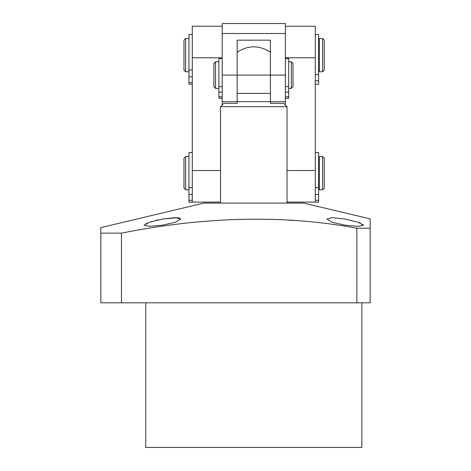 <?xml version="1.0" encoding="UTF-8"?>
<svg xmlns="http://www.w3.org/2000/svg" width="471" height="471" viewBox="0 0 471 471"><rect width="100%" height="100%" fill="white"/><g stroke="black" fill="none" stroke-linecap="round" stroke-linejoin="round"><path stroke-width="0.71" d="M218.874 61.783L215.553 61.783L215.553 88.383L218.874 88.383M291.355 61.783L293.015 63.444L293.015 86.717L291.355 88.383L291.355 61.783L288.694 61.783M215.553 61.783L213.887 63.444L213.887 86.717L215.553 88.383M270.407 103.343L270.407 101.683L237.16 101.683L237.16 93.37L270.407 93.37L270.407 103.343L283.707 103.343L287.033 106.67L220.54 106.67L220.54 203.083M237.16 103.343L237.16 101.683L237.16 103.343L223.866 103.343L220.54 106.67M270.407 101.683L285.373 101.683L270.407 101.683L270.407 75.083L285.373 75.083L285.373 23.55L222.2 23.55L222.2 75.083L270.407 75.083L270.407 40.176L237.16 40.176L237.16 93.37L270.407 93.37L270.407 52.228C259.327 45.057 248.246 45.057 237.16 52.228M285.373 86.646L288.694 86.646L288.694 58.557L285.373 58.557M285.373 98.286L288.694 98.286L288.694 86.646M315.293 74.665L318.62 74.665L318.62 34.477L315.293 34.477M318.62 84.244L318.62 74.665M222.2 75.083L222.2 101.683L237.16 101.683L222.2 101.683L222.2 105.004M285.373 33.523L222.2 33.523M285.373 75.083L285.373 105.004M319.285 171.144L319.285 156.537L322.606 156.537L322.606 189.784L319.285 189.784L319.285 171.144M185.627 189.784L183.967 188.123L183.967 158.203L185.627 156.537L185.627 189.784L188.953 189.784M322.606 189.784L324.272 188.123L324.272 158.203L322.606 156.537M319.285 56.532L319.285 38.51L322.606 38.51L322.606 71.757L319.285 71.757L319.285 56.532M185.627 71.757L183.967 70.097L183.967 40.176L185.627 38.51L185.627 71.757L188.953 71.757M322.606 71.757L324.272 70.097L324.272 40.176L322.606 38.51M315.293 187.617L318.62 187.617L318.62 152.51L315.293 152.51M315.293 200.299L318.62 200.299L318.62 202.165L315.293 202.165L315.293 26.211L285.373 26.211M318.62 200.299L318.62 187.617M222.2 26.211L192.28 26.211L192.28 202.165L188.953 202.165L188.953 152.51L192.28 152.51M188.953 187.617L192.28 187.617M192.28 34.477L188.953 34.477L188.953 69.967L192.28 69.967M192.28 84.221L188.953 84.221L188.953 69.967M222.2 98.286L218.874 98.286L218.874 58.557L222.2 58.557M218.874 86.646L222.2 86.646M145.733 302.824L145.733 447.45L361.84 447.45L361.84 302.824M345.214 219.074L358.131 222.277L363.5 225.191L358.154 226.327L345.214 225.191L332.261 222.277L326.927 219.074L332.273 217.631L345.214 219.074M162.354 219.074L175.289 217.631L180.64 219.074L175.306 222.277L162.354 225.191L149.425 226.327L144.073 225.191L149.448 222.277L162.354 219.074L177.22 217.696M370.153 218.903L370.153 228.2L370.153 218.903L303.654 203.083L203.914 203.083L100.847 227.599L100.847 302.824L121.465 302.824L121.465 233.139L100.847 233.139M121.465 302.824L370.153 302.824L370.153 228.2L356.853 228.2C278.885 213.669 198.88 217.702 121.465 233.139M363.5 225.191L363.147 224.59M360.227 223.036L358.042 222.253M293.362 220.457L287.033 220.01M158.686 219.816L155.489 220.558M152.286 221.405L149.584 222.23M147.288 223.06L145.981 223.625M356.853 302.824L356.853 228.2M180.64 219.074L180.334 218.503M179.339 218.038L177.661 217.737M285.373 92.157L288.694 92.157M285.373 96.791L288.694 96.791M315.293 80.829L318.62 80.829M315.293 194.505L318.62 194.505M188.953 194.505L192.28 194.505M188.953 200.299L192.28 200.299M192.28 82.543L188.953 82.543M192.28 76.855L188.953 76.855M218.874 92.157L222.2 92.157M218.874 96.791L222.2 96.791M192.28 57.792L222.2 57.792M192.28 170.502L220.54 170.502M285.373 57.792L315.293 57.792M287.033 170.502L315.293 170.502M291.355 88.383L288.694 88.383M287.033 203.083L287.033 106.67M315.293 84.268L318.62 84.268M318.62 157.367L319.285 157.367M185.627 156.537L188.953 156.537M318.62 188.953L319.285 188.953M318.62 39.34L319.285 39.34M185.627 38.51L188.953 38.51M318.62 70.927L319.285 70.927M220.54 202.088L192.28 202.088M315.293 202.088L287.033 202.088"/></g></svg>
